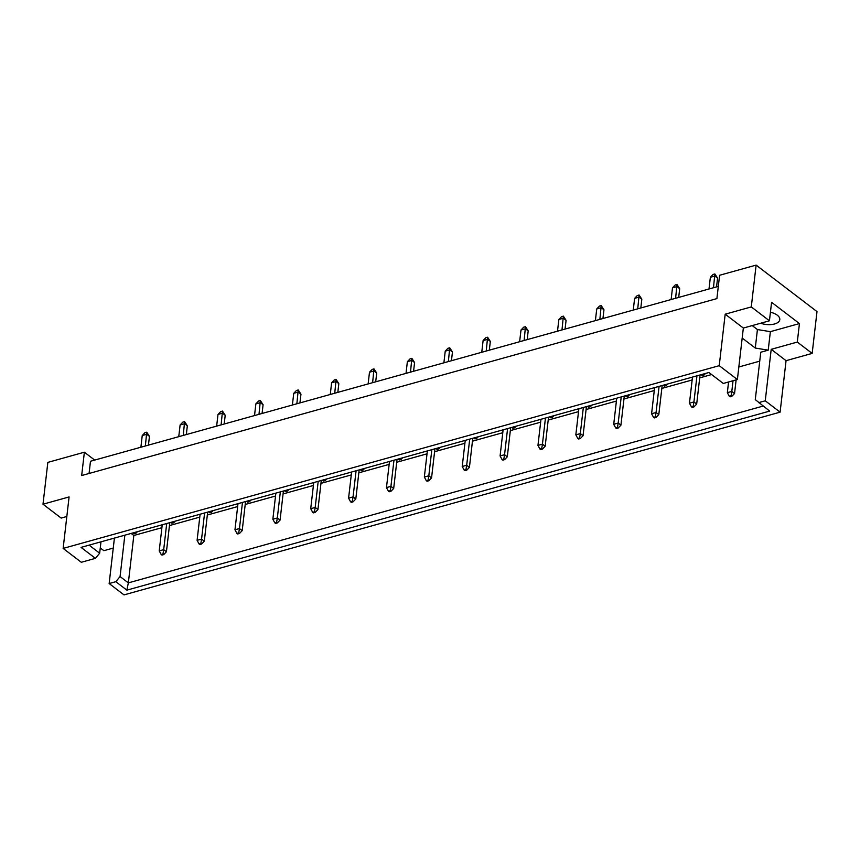<?xml version="1.0" encoding="UTF-8"?>
<svg xmlns="http://www.w3.org/2000/svg" width="860" height="860" viewBox="0 0 860 860"><rect width="100%" height="100%" fill="white"/><g stroke="black" fill="none" stroke-linecap="round" stroke-linejoin="round"><path stroke-width="1.29" d="M770.431 312.234A13.018 6.418 6.6 0 1 777.311 315.212A13.018 6.418 6.6 0 1 779.805 319.619A13.018 6.418 6.6 0 1 760.659 323.231M100.975 541.832L99.663 553.206L95.395 558.344L81.291 562.279L63.135 548.411L69.09 496.94L43 504.207L61.157 518.075L66.833 516.484M161.906 527.674L133.827 535.49L131.129 533.426M759.735 361.157L738.837 366.973M711.618 374.551L699.707 377.873M692.149 379.98L661.834 388.419M654.277 390.526L623.962 398.975M616.405 401.072L586.079 409.521M578.522 411.628L548.207 420.067M540.65 422.174L510.335 430.623M502.777 432.72L472.462 441.169M464.905 443.276L434.579 451.715M427.022 453.822L396.707 462.271M389.15 464.378L358.835 472.817M351.278 474.924L320.963 483.363M313.406 485.47L283.09 493.919M275.533 496.026L245.207 504.465M237.65 506.572L207.335 515.011M199.778 517.118L169.463 525.567M742.191 338.044L755.284 348.053L768.216 350.16L760.767 352.235L755.284 399.62L769.668 411.101L126.871 590.143L115.81 581.693L109.156 583.542L124.012 594.894L780.106 412.155L765.25 400.803L758.595 402.652M812.163 353.406L797.295 342.065L771.205 349.332L786.062 360.673L812.163 353.406L817 311.589L756.123 265.106L719.594 275.275L716.896 298.603L81.668 475.537L84.377 452.209L47.837 462.39L43 504.207M100.265 547.938L103.877 550.69L113.262 548.078M95.395 558.344L81.044 547.379L708.919 372.498L723.282 383.452L737.385 379.529L719.229 365.672L63.135 548.411M752.221 325.585L757.423 329.552L770.366 331.659L799.434 323.564L771.581 302.29L769.442 320.791L751.285 306.923L725.184 314.19L743.341 328.058L737.385 379.529M725.184 314.19L719.229 365.672M771.205 349.332L765.25 400.803M786.062 360.673L780.106 412.155M114.412 538.091L109.156 583.542M799.434 323.564L797.295 342.065M751.285 306.923L756.123 265.106M94.686 460.089L84.377 452.209M769.442 320.791L743.341 328.058M89.075 473.473L90.483 461.261L718.304 286.391M133.827 535.49L128.344 582.876L763.089 406.081M124.85 535.178L120.067 576.555L128.344 582.876L126.871 590.143M115.81 581.693L120.067 576.555M89.096 545.143L99.663 553.206M770.366 331.659L768.216 350.16M757.423 329.552L755.284 348.053M133.311 533.211L134.085 533.802L135.869 533.308L133.128 532.877M148.447 445.114L149.457 436.364L146.716 434.279L142.244 435.525L140.889 447.221M145.362 445.974L146.737 432.182L149.457 436.364M142.244 435.525L144.942 432.688L146.737 432.182M137.417 531.673L135.869 533.308M161.175 554.485L161.949 555.076L163.733 554.582L162.97 553.99L161.175 554.485L159.218 550.894L163.69 549.648L166.711 523.514M162.97 553.99L163.69 549.648L166.431 551.744L169.796 522.654M162.239 524.761L159.218 550.894M166.431 551.744L163.733 554.582M171.194 522.665L171.957 523.256L173.742 522.751L171 522.321M186.319 434.569L187.34 425.818L184.588 423.722L180.116 424.969L178.762 436.665M183.244 435.418L184.61 421.637L187.34 425.818M180.116 424.969L182.825 422.131L184.61 421.637M175.29 521.128L173.742 522.751M209.066 512.119L209.829 512.7L211.625 512.205L208.873 511.775M224.202 424.012L225.212 415.272L222.471 413.176L217.999 414.423L216.645 426.119M221.117 424.872L222.482 411.091L225.212 415.272M217.999 414.423L220.697 411.585L222.482 411.091M213.173 510.582L211.625 512.205M246.938 501.563L247.701 502.154L249.497 501.659L246.755 501.229M262.074 413.466L263.085 404.716L260.344 402.63L255.871 403.867L254.517 415.573M258.989 414.327L260.354 400.534L263.085 404.716M255.871 403.867L258.57 401.039L260.354 400.534M251.045 500.025L249.497 501.659M284.81 491.017L285.584 491.608L287.369 491.103L284.628 490.673M299.946 402.921L300.957 394.17L298.216 392.074L293.744 393.321L292.389 405.017M296.861 403.77L298.237 389.988L300.957 394.17M293.744 393.321L296.442 390.483L298.237 389.988M288.917 489.48L287.369 491.103M199.047 543.939L199.821 544.53L201.605 544.025L200.842 543.445L199.047 543.939L197.09 540.338L201.562 539.102L204.594 512.968M200.842 543.445L201.562 539.102L204.304 541.187L207.668 512.108M200.111 514.215L197.09 540.338M204.304 541.187L201.605 544.025M236.93 533.394L237.693 533.974L239.478 533.479L238.714 532.888L236.93 533.394L234.963 529.792L239.446 528.545L242.466 502.423M238.714 532.888L239.446 528.545L242.187 530.641L245.551 501.563M237.994 503.67L234.963 529.792M242.187 530.641L239.478 533.479M274.802 522.837L275.565 523.428L277.361 522.934L276.587 522.342L274.802 522.837L272.846 519.246L277.318 518L280.338 491.866M276.587 522.342L277.318 518L280.059 520.096L283.424 491.006M275.866 493.113L272.846 519.246M280.059 520.096L277.361 522.934M312.675 512.291L313.438 512.883L315.233 512.377L314.459 511.797L312.675 512.291L310.718 508.69L315.19 507.443L318.211 481.32M314.459 511.797L315.19 507.443L317.931 509.539L321.296 480.46M313.739 482.567L310.718 508.69M317.931 509.539L315.233 512.377M350.547 501.745L351.321 502.326L353.105 501.831L352.342 501.24L350.547 501.745L348.59 498.144L353.062 496.897L356.083 470.775M352.342 501.24L353.062 496.897L355.803 498.993L359.168 469.915M351.611 472.022L348.59 498.144M355.803 498.993L353.105 501.831M388.419 491.189L389.193 491.78L390.977 491.275L390.214 490.694L388.419 491.189L386.462 487.598L390.935 486.351L393.966 460.218M390.214 490.694L390.935 486.351L393.687 488.448L397.051 459.358M389.494 461.465L386.462 487.598M393.687 488.448L390.977 491.275M426.302 480.643L427.065 481.235L428.85 480.729L428.087 480.149L426.302 480.643L424.346 477.042L428.817 475.795L431.838 449.673M428.087 480.149L428.817 475.795L431.559 477.891L434.923 448.812M427.366 450.919L424.346 477.042M431.559 477.891L428.85 480.729M322.683 480.471L323.457 481.052L325.241 480.557L322.5 480.127M337.819 392.364L338.829 383.625L336.088 381.528L331.616 382.775L330.262 394.471M334.733 393.224L336.11 379.443L338.829 383.625M331.616 382.775L334.314 379.937L336.11 379.443M326.789 478.934L325.241 480.557M360.566 469.915L361.329 470.506L363.113 470.012L360.372 469.581M375.691 381.818L376.712 373.068L373.96 370.983L369.488 372.219L368.134 383.925M372.616 382.678L373.982 368.886L376.712 373.068M369.488 372.219L372.197 369.392L373.982 368.886M364.661 468.377L363.113 470.012M398.438 459.369L399.201 459.96L400.996 459.455L398.244 459.025M413.574 371.273L414.584 362.522L411.843 360.426L407.371 361.673L406.017 373.369M410.489 372.122L411.854 358.34L414.584 362.522M407.371 361.673L410.069 358.835L411.854 358.34M402.544 457.832L400.996 459.455M436.31 448.823L437.073 449.404L438.869 448.909L436.127 448.479M451.446 360.716L452.457 351.976L449.715 349.88L445.243 351.127L443.889 362.823M448.361 361.576L449.737 347.795L452.457 351.976M445.243 351.127L447.942 348.289L449.737 347.795M440.417 447.286L438.869 448.909M474.183 438.267L474.956 438.858L476.741 438.363L474 437.933M489.318 350.171L490.329 341.42L487.588 339.334L483.116 340.571L481.761 352.277M486.233 351.031L487.609 337.238L490.329 341.42M483.116 340.571L485.814 337.743L487.609 337.238M478.289 436.729L476.741 438.363M512.055 427.721L512.829 428.312L514.613 427.807L511.872 427.377M527.191 339.625L528.201 330.874L525.46 328.778L520.988 330.025L519.634 341.721M524.106 340.474L525.481 326.692L528.201 330.874M520.988 330.025L523.686 327.187L525.481 326.692M516.161 426.184L514.613 427.807M549.938 417.175L550.701 417.756L552.496 417.261L549.744 416.831M565.063 329.068L566.084 320.329L563.343 318.232L558.86 319.479L557.506 331.175M561.988 329.928L563.354 316.136L566.084 320.329M558.86 319.479L561.569 316.641L563.354 316.136M554.044 415.638L552.496 417.261M587.81 406.619L588.573 407.21L590.368 406.715L587.627 406.285M602.946 318.522L603.957 309.772L601.215 307.687L596.743 308.923L595.389 320.629M599.861 319.382L601.226 305.59L603.957 309.772M596.743 308.923L599.442 306.096L601.226 305.59M591.916 405.081L590.368 406.715M625.682 396.073L626.446 396.664L628.241 396.159L625.5 395.729M640.818 307.966L641.829 299.226L639.087 297.13L634.615 298.377L633.261 310.073M637.733 308.826L639.109 295.044L641.829 299.226M634.615 298.377L637.314 295.539L639.109 295.044M629.789 394.536L628.241 396.159M663.554 385.527L664.328 386.108L666.113 385.613L663.372 385.183M678.691 297.42L679.701 288.68L676.96 286.584L672.488 287.831L671.133 299.527M675.605 298.28L676.981 284.488L679.701 288.68M672.488 287.831L675.186 284.993L676.981 284.488M667.661 383.99L666.113 385.613M701.427 374.971L702.201 375.562L703.985 375.067L701.244 374.637M716.563 286.875L717.573 278.124L714.832 276.038L710.36 277.275L709.005 288.981M713.477 287.735L714.853 273.942L717.573 278.124M710.36 277.275L713.069 274.447L714.853 273.942M705.533 373.433L703.985 375.067M464.174 470.097L464.938 470.678L466.733 470.183L465.959 469.592L464.174 470.097L462.218 466.496L466.69 465.249L469.71 439.127M465.959 469.592L466.69 465.249L469.431 467.346L472.796 438.267M465.238 440.374L462.218 466.496M469.431 467.346L466.733 470.183M502.046 459.541L502.81 460.132L504.605 459.627L503.831 459.046L502.046 459.541L500.09 455.95L504.562 454.704L507.583 428.57M503.831 459.046L504.562 454.704L507.303 456.8L510.668 427.71M503.111 429.817L500.09 455.95M507.303 456.8L504.605 459.627M539.919 448.995L540.693 449.576L542.477 449.081L541.714 448.501L539.919 448.995L537.962 445.394L542.434 444.147L545.455 418.024M541.714 448.501L542.434 444.147L545.175 446.243L548.54 417.164M540.983 419.271L537.962 445.394M545.175 446.243L542.477 449.081M577.791 438.45L578.565 439.03L580.35 438.535L579.586 437.944L577.791 438.45L575.834 434.848L580.307 433.601L583.338 407.479M579.586 437.944L580.307 433.601L583.058 435.697L586.423 406.619M578.866 408.726L575.834 434.848M583.058 435.697L580.35 438.535M615.674 427.893L616.437 428.484L618.222 427.979L617.458 427.398L615.674 427.893L613.717 424.302L618.189 423.055L621.21 396.922M617.458 427.398L618.189 423.055L620.931 425.152L624.295 396.062M616.738 398.169L613.717 424.302M620.931 425.152L618.222 427.979M653.546 417.347L654.309 417.928L656.105 417.433L655.331 416.853L653.546 417.347L651.59 413.746L656.062 412.499L659.082 386.377M655.331 416.853L656.062 412.499L658.803 414.595L662.168 385.517M654.611 387.623L651.59 413.746M658.803 414.595L656.105 417.433M691.418 406.801L692.182 407.382L693.977 406.887L693.203 406.296L691.418 406.801L689.462 403.2L693.934 401.953L696.955 375.831M693.203 406.296L693.934 401.953L696.675 404.05L700.04 374.971M692.483 377.078L689.462 403.2M696.675 404.05L693.977 406.887M729.291 396.245L730.065 396.836L731.849 396.331L731.086 395.75L729.291 396.245L727.334 392.654L731.806 391.408L733.042 380.733M731.086 395.75L731.806 391.408L734.547 393.504L736.128 379.883M728.57 381.98L727.334 392.654M734.547 393.504L731.849 396.331"/></g></svg>
